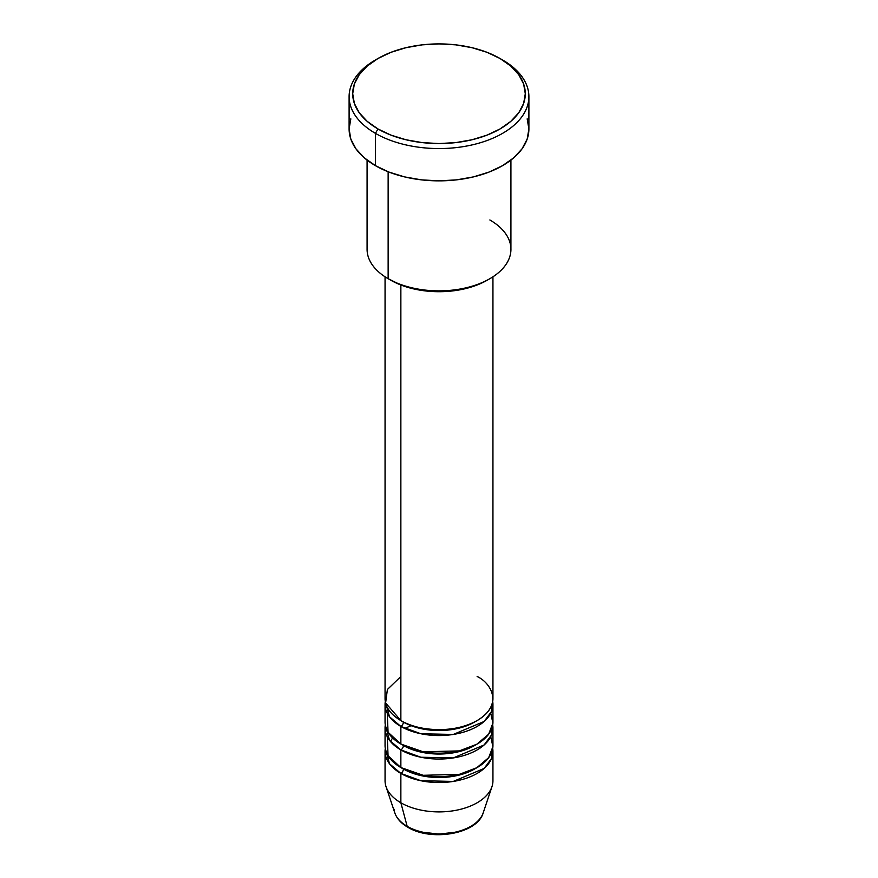 <?xml version="1.0" encoding="UTF-8"?>
<svg xmlns="http://www.w3.org/2000/svg" width="878" height="878" viewBox="0 0 878 878"><rect width="100%" height="100%" fill="white"/><g stroke="black" fill="none" stroke-linecap="round" stroke-linejoin="round"><path stroke-width="1.32" d="M481.956 815.717A45.019 25.989 180 0 1 407.172 826.319A3.6 2.074 120 0 0 407.831 827.263A3.6 2.074 -60 0 1 407.172 826.319A45.019 25.989 0 0 0 452.192 832.783A45.019 25.989 0 0 0 483.196 812.863C477.259 834.122 431.164 841.728 407.831 827.252C401.202 823.443 396.867 818.647 394.804 812.863A45.019 25.989 0 0 0 407.172 826.319L400.862 802.777L407.172 826.319A45.019 25.989 180 0 1 394.035 809.198M400.862 676.521L387.396 689.482L385.607 702.949L400.862 720.564A53.942 31.136 0 0 0 459.644 727.313A53.942 31.136 0 0 0 492.942 698.548L492.942 276.8M492.942 704.419A53.942 31.136 180 0 0 492.701 701.478L491.559 711.421L484.118 721.486L453.278 734.447L420.891 733.756L400.862 726.435A3.6 2.074 120 0 0 403.408 722.034A3.6 2.074 -60 0 1 400.862 726.435L389.514 716.799L385.299 701.478A53.942 31.136 180 0 0 385.058 704.419L385.058 722.034A53.942 31.136 0 0 0 400.862 744.05A53.942 31.136 0 0 0 459.644 750.8A53.942 31.136 0 0 0 492.942 722.034L492.942 704.419A53.942 31.136 180 0 1 459.644 733.185A53.942 31.136 180 0 1 400.862 726.435L400.862 744.05L400.862 726.435A53.942 31.136 180 0 1 385.058 704.419M387.264 713.221L388.065 732.274L400.862 744.05L423.185 751.809L459.26 750.899L476.853 744.215L488.695 734.14L492.909 723.066L490.736 713.221M492.942 727.906A53.942 31.136 180 0 0 492.701 724.976L491.559 734.908L484.118 744.972L453.278 757.933L420.891 757.242L400.862 749.922A3.6 2.074 120 0 0 403.408 745.521A3.6 2.074 -60 0 1 400.862 749.922L389.514 740.286L385.299 724.976A53.942 31.136 180 0 0 385.058 727.906L385.058 745.521A53.942 31.136 0 0 0 400.862 767.548A53.942 31.136 0 0 0 459.644 774.297A53.942 31.136 0 0 0 492.942 745.521L492.942 727.906A53.942 31.136 180 0 1 459.644 756.671A53.942 31.136 180 0 1 400.862 749.922L400.862 767.548L400.862 749.922A53.942 31.136 180 0 1 385.058 727.906M387.264 736.719L388.065 755.76L400.862 767.548L423.185 775.296L459.26 774.385L476.853 767.701L488.695 757.626L492.909 746.563L490.736 736.719M492.942 751.392A53.942 31.136 180 0 0 492.701 748.462L491.559 758.394L484.118 768.459L453.278 781.42L420.891 780.729L400.862 773.419A3.6 2.074 120 0 0 403.408 769.007A3.6 2.074 -60 0 1 400.862 773.419L389.514 763.772L385.299 748.462A53.942 31.136 180 0 0 385.058 751.392L385.058 780.751A53.942 31.136 0 0 0 400.862 802.777A53.942 31.136 0 0 0 459.644 809.527A53.942 31.136 0 0 0 492.942 780.751L492.942 751.392A53.942 31.136 180 0 1 459.644 780.169A53.942 31.136 180 0 1 400.862 773.419L400.862 802.777L400.862 773.419A53.942 31.136 180 0 1 385.058 751.392M489.858 219.972A71.919 41.518 180 0 1 489.858 278.699A71.919 41.518 180 0 1 388.142 278.699L390.688 280.159A68.319 39.444 0 0 0 487.312 280.159L476.963 285.065L465.142 288.708L452.324 290.958L439 291.715L425.676 290.958L412.858 288.708L401.037 285.065L388.142 278.699A71.919 41.518 0 0 0 466.525 287.699A71.919 41.518 0 0 0 510.919 249.33L510.919 160.103M377.979 58.497L375.433 59.967A89.896 51.901 0 0 0 375.433 133.357L377.979 128.956A86.296 49.826 180 0 1 377.979 58.497A86.296 49.826 180 0 1 500.021 58.497L486.95 52.296L472.024 47.697L455.836 44.855L439 43.9L422.164 44.855L405.976 47.697L391.05 52.296L377.979 58.497L367.245 66.048L359.267 74.663L354.361 84.003L352.704 93.727L354.361 103.45L359.267 112.79L367.245 121.405L377.979 128.956L391.05 135.157L405.976 139.756L422.164 142.598L439 143.553L455.836 142.598L472.024 139.756L486.95 135.157L500.021 128.956L510.755 121.405L518.733 112.79L523.639 103.45L525.296 93.727L523.639 84.003L518.733 74.663L510.755 66.048L500.021 58.497A86.296 49.826 180 0 1 500.021 128.956A86.296 49.826 180 0 1 377.979 128.956L375.433 133.357A89.896 51.901 0 0 0 502.567 133.357A89.896 51.901 0 0 0 502.567 59.967A89.896 51.901 0 0 0 502.567 59.956A89.896 51.901 180 0 1 528.896 96.657A89.896 51.901 180 0 1 473.407 144.607A89.896 51.901 180 0 1 375.433 133.357L375.433 165.657A89.896 51.901 0 0 0 473.407 176.906A89.896 51.901 0 0 0 528.896 128.956L527.173 139.086L522.059 148.821L513.751 157.788L502.567 165.657L488.947 172.11L473.407 176.906L456.538 179.858L439 180.857L421.462 179.858L404.593 176.906L389.053 172.11L375.433 165.657L375.433 133.357A89.896 51.901 180 0 1 349.104 96.657A89.896 51.901 180 0 1 376.728 59.232M400.862 284.999L400.862 720.564L400.862 284.999M388.142 171.759L388.142 278.699L388.142 171.759M483.196 812.863L491.965 786.655A53.942 31.136 180 0 1 454.804 810.526A53.942 31.136 180 0 1 400.862 802.777A53.942 31.136 180 0 1 386.035 786.655L394.804 812.863M423.097 832.278L439 834.1L454.903 832.278M349.104 96.657L349.104 128.956A89.896 51.901 0 0 0 375.433 165.657L364.249 157.788L355.941 148.821L350.827 139.086L349.104 128.956L350.827 118.837M527.173 118.837L528.896 128.956L528.896 96.657M367.081 160.103L367.081 249.33A71.919 41.518 0 0 0 388.142 278.699L388.142 278.699M385.058 276.8L385.058 698.548A53.942 31.136 0 0 0 400.862 720.564C410.487 727.895 448.395 736.565 477.138 720.564C504.85 703.969 489.825 682.085 477.138 676.521M475.821 768.272A50.342 29.062 180 0 1 403.408 769.007A50.342 29.062 0 0 0 468.742 771.905M475.821 744.785A50.342 29.062 180 0 1 403.408 745.521A50.342 29.062 0 0 0 468.742 748.418M475.821 721.299A50.342 29.062 180 0 1 403.408 722.034A50.342 29.062 0 0 0 468.742 724.932M411.705 725.404L404.681 728.444M392.62 737.926L390.403 741.416M489.858 278.699L487.312 280.159"/></g></svg>
